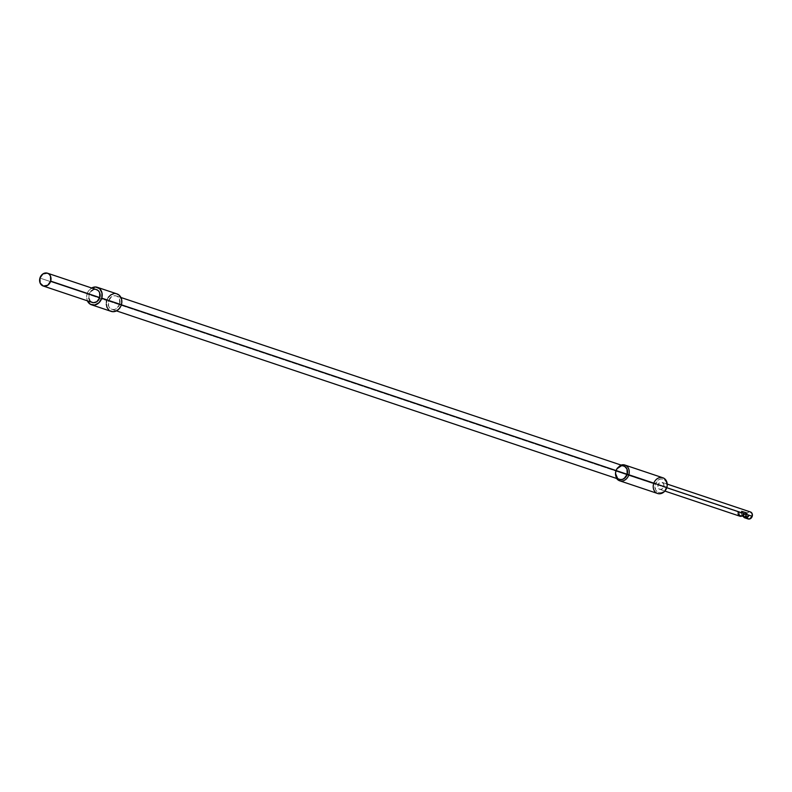 <?xml version="1.0" encoding="UTF-8"?>
<svg xmlns="http://www.w3.org/2000/svg" width="792" height="792" viewBox="0 0 792 792"><rect width="100%" height="100%" fill="white"/><g stroke="black" fill="none" stroke-linecap="round" stroke-linejoin="round"><path stroke-width="0.59" stroke-dasharray="3.96 2.97" d="M745.589 514.117L746.559 513.167L741.708 511.751L743.381 514.137L744.114 514.246L743.381 514.137L741.886 511.167L746.737 512.582L745.757 514.176L746.282 512.414L741.441 510.988L741.361 512.929L741.886 511.167L746.678 512.572L741.49 510.998L741.708 511.751L746.104 512.998L745.222 513.998L746.282 512.414L741.441 510.988L746.737 512.582L746.559 513.167L741.263 511.582L746.104 512.998M744.104 514.285L743.252 514.097L741.441 510.988L740.916 512.761L743.084 513.543L657.954 485.021A3.683 3.049 108.5 0 1 662.053 482.358A3.683 3.049 108.5 0 1 663.815 486.684L662.201 488.931L659.825 489.377L658.063 487.753L657.954 485.021L659.558 482.764L661.944 482.318L663.706 483.942L663.815 486.684L666.765 487.674L663.815 486.684A3.683 3.049 108.5 0 1 659.706 489.337A3.683 3.049 108.5 0 1 657.954 485.021L738.174 511.899A3.683 3.049 -71.5 0 0 738.203 514.434L739.183 514.77L739.886 512.434L744.282 513.681L740.966 512.761L742.302 516.137L743.114 516.077L743.817 513.751L741.361 512.929L743.341 516.216L741.361 512.929L741.956 515.691L743.114 516.077A3.683 3.049 108.5 0 1 743.084 513.543L746.361 514.642A3.683 3.049 -71.5 0 0 748.113 518.958M745.024 513.939L739.886 512.434L739.183 514.77A3.683 3.049 -71.5 0 0 739.352 515.156L738.372 514.82A3.683 3.049 -71.5 0 0 739.936 516.216M662.854 477.774A8.286 6.851 -71.5 0 0 653.628 483.754L615.651 471.032L617.176 468.626L615.651 471.032A8.286 6.851 -71.5 0 0 616.602 478.457A8.286 6.851 108.5 0 1 615.651 471.032L655.261 484.249A7.059 5.841 -71.5 0 0 658.855 492.604A7.059 5.841 -71.5 0 0 666.498 487.446L666.29 482.199L664.904 480.209L662.904 479.091L660.607 478.992L658.34 479.942L655.261 484.249L655.479 489.505L656.855 491.486L658.855 492.604L661.152 492.703L663.419 491.753L666.498 487.446A7.059 5.841 -71.5 0 0 662.904 479.091A7.059 5.841 -71.5 0 0 655.261 484.249L653.628 483.754A8.286 6.851 -71.5 0 0 657.588 493.485M739.886 512.434L738.906 512.107L738.203 514.434L738.906 512.107L739.886 512.434M739.322 515.097A3.683 3.049 -71.5 0 0 739.352 515.156L742.243 515.919L738.372 514.82L739.075 515.731M742.599 515.681L743.302 513.355L744.034 513.562L743.302 513.355L742.599 515.681M738.174 511.899L743.817 513.751L743.114 516.077L743.084 513.543L746.361 514.642L747.965 512.384L750.44 511.969M615.651 471.032A8.286 6.851 108.5 0 1 621.086 465.072A8.286 6.851 -71.5 0 0 615.651 471.032M624.67 466.359L623.621 465.924L624.67 466.359M622.482 465.745L621.314 465.825L622.482 465.745M615.681 472.438L615.622 473.794L615.681 472.438M617.562 478.318L618.502 479.002L617.562 478.318M653.628 483.754A8.286 6.851 108.5 0 1 653.836 483.15M623.829 465.993A7.059 5.841 -71.5 0 0 615.968 471.091L108.454 301.039A7.059 5.841 108.5 0 1 116.305 295.941A7.059 5.841 108.5 0 1 119.681 304.227L121.374 304.791L119.681 304.227A7.059 5.841 108.5 0 1 111.82 309.325A7.059 5.841 108.5 0 1 108.454 301.039L615.968 471.091A7.059 5.841 108.5 0 1 616.146 470.577M750.46 511.978A3.683 3.049 -71.5 0 0 746.361 514.642L747.193 518.413M740.916 512.761L744.272 513.701M88.872 298.376L89.05 294.525L39.937 278.071L89.05 294.525A6.752 5.584 -71.5 0 0 92.278 302.455M113.711 293.693L116.969 293.891A9.207 7.613 -71.5 0 0 106.742 300.554L87.09 293.971L86.645 297.505L87.367 300.812A9.207 7.613 108.5 0 1 87.09 293.971L106.742 300.554A9.207 7.613 -71.5 0 0 111.137 311.365M615.968 471.091A7.059 5.841 -71.5 0 0 619.344 479.378M87.09 293.971A9.207 7.613 108.5 0 1 91.654 288.001L88.664 290.753L87.09 293.971M96.565 289.644A6.752 5.584 -71.5 0 0 89.05 294.525L91.031 291.189M93.05 289.822L95.278 289.407L97.376 290.001M92.486 302.514L89.823 300.574M106.366 302.306L106.286 304.088M108.821 309.979L110.038 310.87M108.306 297.337L106.742 300.554M119.681 304.227L116.602 308.543L114.345 309.484L112.038 309.395L110.048 308.266L108.662 306.286L108.454 301.039L111.533 296.723L113.791 295.772L116.097 295.871L118.087 297L119.473 298.98L119.681 304.227M746.282 512.414L741.49 510.998L746.282 512.414M746.559 513.167L745.757 515.83M664.874 491.07L659.706 489.337M662.053 482.358L667.22 484.09M116.464 310.88L111.82 309.325M120.948 297.495L116.305 295.941"/><path stroke-width="1.19" d="M743.341 516.216L744.232 516.691L743.341 516.216M745.024 516.691L744.232 516.691L745.024 516.691M745.846 515.325L745.589 516.216M742.302 516.137L744.232 516.691L742.302 516.137M747.153 517.572A3.683 3.049 108.5 0 1 744.846 517.869A3.683 3.049 108.5 0 1 743.282 516.463L747.153 517.572L744.955 517.899L743.282 516.463L747.153 517.572M746.351 516.938L744.232 516.691L746.173 517.235L745.757 514.176L746.351 516.938L747.509 517.334L746.351 516.938M748.945 515.206A3.683 3.049 108.5 0 1 747.509 517.334L748.212 514.998L747.509 517.334L748.945 515.206L745.757 514.176L752.222 516.305L666.765 487.674L748.945 515.206M744.846 517.869L748.113 518.958A3.683 3.049 -71.5 0 0 752.222 516.305A3.683 3.049 -71.5 0 0 750.46 511.978L667.22 484.09M743.579 516.018L742.599 515.681A3.683 3.049 -71.5 0 0 744.034 513.562L742.599 515.681L743.579 516.018L744.282 513.681L743.579 516.018A3.683 3.049 -71.5 0 1 743.233 516.255A3.683 3.049 -71.5 0 0 743.579 516.018M739.075 515.731L742.243 515.919A3.683 3.049 -71.5 0 1 739.936 516.216L664.874 491.07M619.611 480.764L657.588 493.485A8.286 6.851 -71.5 0 0 666.824 487.506L628.838 474.774A8.286 6.851 108.5 0 1 619.611 480.764A8.286 6.851 108.5 0 1 616.602 478.457A8.286 6.851 -71.5 0 0 623.245 480.784A8.286 6.851 -71.5 0 0 628.838 474.774L627.205 474.279A7.059 5.841 108.5 0 1 619.562 479.447A7.059 5.841 108.5 0 1 615.968 471.091L615.681 472.438L615.968 471.091M616.146 470.577A7.059 5.841 108.5 0 1 623.829 465.993A7.059 5.841 108.5 0 1 627.205 474.279L624.126 478.596L621.868 479.536L619.562 479.447L618.502 479.002L620.69 479.625L623.027 479.19L626.007 476.744L627.205 474.279L628.838 474.774A8.286 6.851 -71.5 0 0 621.086 465.072A8.286 6.851 108.5 0 1 624.878 465.043A8.286 6.851 108.5 0 1 628.838 474.774L666.824 487.506A8.286 6.851 108.5 0 1 657.845 493.565A8.286 6.851 108.5 0 1 653.628 483.754M738.174 511.899L738.203 514.434L739.183 514.77A3.683 3.049 -71.5 0 0 739.322 515.097M653.836 483.15A8.286 6.851 108.5 0 1 662.854 477.774A8.286 6.851 108.5 0 1 666.824 487.506A8.286 6.851 -71.5 0 0 662.854 477.774L624.878 465.043M116.464 310.88L619.344 479.378A7.059 5.841 -71.5 0 0 627.205 474.279L626.997 469.032L625.611 467.052L623.621 465.924L622.482 465.745L624.67 466.359L626.997 469.032L627.205 474.279L121.374 304.791L627.205 474.279A7.059 5.841 -71.5 0 0 623.829 465.993L120.948 297.495M621.314 465.825L617.176 468.626L621.314 465.825M615.622 473.794L617.562 478.318L615.622 473.794M750.351 511.939L752.113 513.562L752.222 516.305L749.43 519.047L747.193 518.413M43.164 285.991L92.278 302.455A6.752 5.584 -71.5 0 0 99.792 297.574L50.678 281.12A6.752 5.584 108.5 0 1 43.164 285.991A6.752 5.584 108.5 0 1 39.937 278.071A6.752 5.584 108.5 0 1 47.451 273.19A6.752 5.584 108.5 0 1 50.678 281.12L99.792 297.574L96.852 301.702L93.565 302.692L91.466 302.099M91.496 304.781L111.137 311.365A9.207 7.613 -71.5 0 0 121.394 304.712L101.752 298.129A9.207 7.613 108.5 0 1 91.496 304.781A9.207 7.613 108.5 0 1 87.367 300.812L90.397 304.296L94.783 304.989L99.04 302.683L101.752 298.129L121.394 304.712A9.207 7.613 -71.5 0 0 116.988 293.901L97.347 287.318A9.207 7.613 108.5 0 1 101.752 298.129L101.98 292.882L99.673 288.694L95.584 286.991L91.11 288.337M91.654 288.001A9.207 7.613 108.5 0 1 97.347 287.318M91.031 291.189L93.05 289.822M96.357 289.585L98.267 290.654L99.594 292.555L99.792 297.574A6.752 5.584 -71.5 0 0 96.565 289.644L47.451 273.19M89.823 300.574L88.872 298.376M106.742 300.554L106.366 302.306M106.286 304.088L107.019 307.395L108.821 309.979M110.038 310.87L112.9 311.682L115.939 311.117L118.691 309.266L120.74 306.395L121.77 302.95L121.631 299.465L119.315 295.277L116.711 293.812M113.711 293.693L110.761 294.921L108.306 297.337M50.678 281.12L50.48 276.101L49.154 274.2L47.243 273.121L42.877 273.943L39.937 278.071L40.135 283.09L43.362 286.06L47.738 285.249L50.678 281.12M745.222 513.998L744.114 514.246L745.222 513.998M744.104 514.285L745.589 514.117"/></g></svg>
